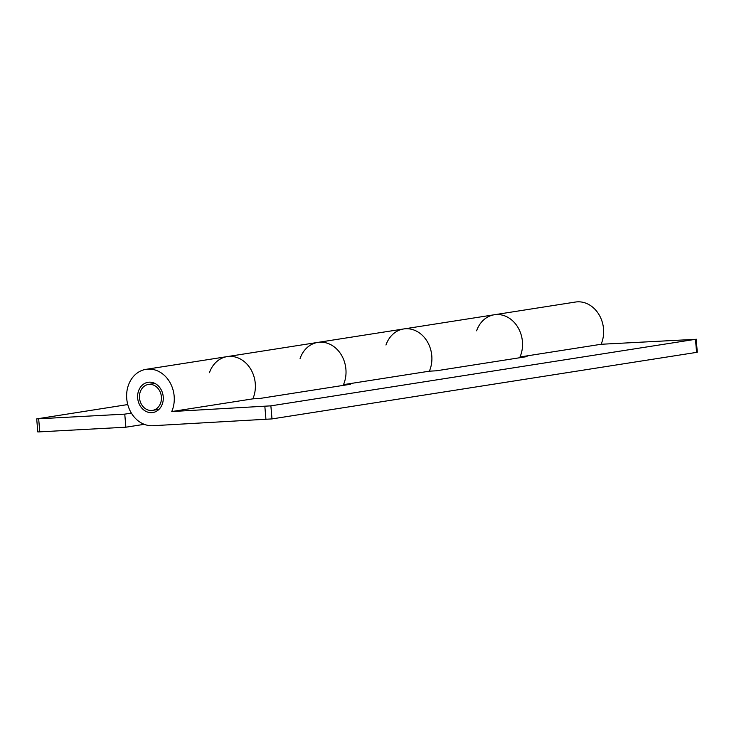 <?xml version="1.0" encoding="UTF-8"?>
<svg xmlns="http://www.w3.org/2000/svg" width="734" height="734" viewBox="0 0 734 734"><rect width="100%" height="100%" fill="white"/><g stroke="black" fill="none" stroke-linecap="round" stroke-linejoin="round"><path stroke-width="1.1" d="M161.388 399.544A13.12 10.946 81.1 0 1 152.479 410.379A13.12 10.946 81.1 0 1 139.515 395.296A13.12 10.946 81.1 0 1 148.424 384.451A13.12 10.946 81.1 0 1 161.388 399.544M519.654 357.752A28.433 23.708 -98.9 0 0 522.424 341.539A28.433 23.708 -98.9 0 0 494.312 314.758A28.433 23.708 81.1 0 1 522.424 341.539A28.433 23.708 81.1 0 1 520.002 356.981L527.012 356.596L436.372 370.798L429.353 371.184A28.433 23.708 -98.9 0 0 431.785 355.742A28.433 23.708 81.1 0 1 429.353 371.184L343.484 384.644L350.494 384.258L259.854 398.461L252.845 398.846A28.433 23.708 -98.9 0 0 255.267 383.405A28.433 23.708 81.1 0 1 252.845 398.846L171.738 411.554L270.874 405.847L271.993 418.912L152.874 425.72A28.433 23.708 81.1 0 1 126.743 398.727A28.433 23.708 81.1 0 1 146.048 369.33A28.433 23.708 81.1 0 1 174.16 396.112A28.433 23.708 81.1 0 1 171.738 411.554M385.965 345.017A28.433 23.708 81.1 0 1 403.672 328.96A28.433 23.708 81.1 0 1 431.785 355.742A28.433 23.708 -98.9 0 0 403.672 328.96L317.794 342.411A28.433 23.708 81.1 0 1 345.907 369.202A28.433 23.708 -98.9 0 0 317.794 342.411L227.155 356.614A28.433 23.708 81.1 0 1 255.267 383.405A28.433 23.708 -98.9 0 0 227.155 356.614L146.048 369.33M209.447 372.679A28.433 23.708 81.1 0 1 227.155 356.614M343.136 385.414A28.433 23.708 -98.9 0 0 345.907 369.202A28.433 23.708 81.1 0 1 343.484 384.644M127.762 404.562L36.7 418.894L124.762 414.141L131.377 413.114M144.268 424.325L125.881 427.206L37.819 431.95L36.7 418.894M125.881 427.206L124.762 414.141M163.223 396.718A15.313 12.772 81.1 0 1 152.819 412.545A15.313 12.772 81.1 0 1 137.68 398.122A15.313 12.772 81.1 0 1 148.084 382.295A15.313 12.772 81.1 0 1 163.223 396.718M300.087 358.476A28.433 23.708 81.1 0 1 317.794 342.411M476.605 330.814A28.433 23.708 81.1 0 1 494.312 314.758L575.41 302.05A28.433 23.708 81.1 0 1 603.531 328.832A28.433 23.708 81.1 0 1 601.1 344.274L520.002 356.981M601.1 344.274L695.474 339.319L270.874 405.847M696.181 339.145L697.3 352.21L696.594 352.375L271.993 418.912M38.673 418.894L39.792 431.95M265.965 419.481L264.846 406.425M696.594 352.375L695.474 339.319M158.984 409.361L152.479 410.379M154.92 383.432L148.424 384.451M494.312 314.758L403.672 328.96"/></g></svg>
